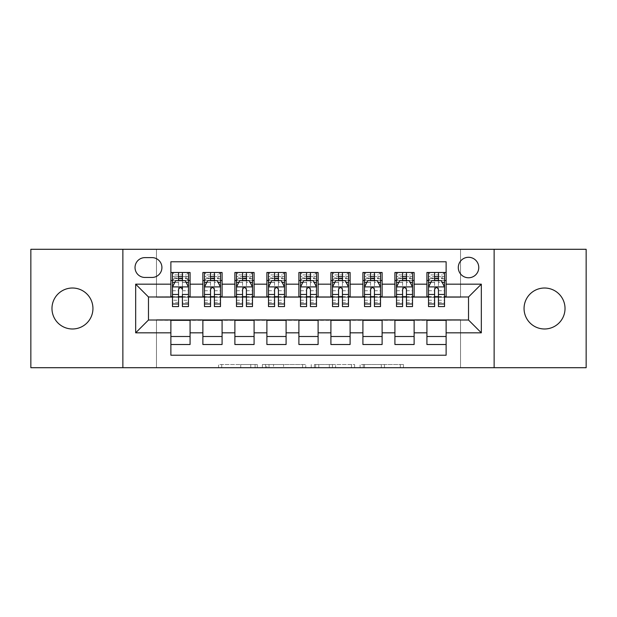 <?xml version="1.0" encoding="UTF-8"?>
<svg xmlns="http://www.w3.org/2000/svg" width="617" height="617" viewBox="0 0 617 617"><rect width="100%" height="100%" fill="white"/><g stroke="black" fill="none" stroke-linecap="round" stroke-linejoin="round"><path stroke-width="0.46" stroke-dasharray="3.08 2.31" d="M257.289 367.709L221.711 367.709L257.289 367.709L257.289 364.508L240.723 364.508L240.723 367.709L240.723 364.508L257.289 364.508L257.289 367.709L257.289 364.508L240.723 364.508L240.723 367.709L240.723 364.508L257.289 364.508L221.711 364.508L257.289 364.508M544.541 288.016A20.484 20.484 0 0 0 524.057 308.5A20.484 20.484 0 0 0 544.541 328.984A20.484 20.484 0 0 0 565.025 308.5A20.484 20.484 0 0 0 544.541 288.016M72.459 288.016A20.484 20.484 0 0 0 51.975 308.5A20.484 20.484 0 0 0 72.459 328.984A20.484 20.484 0 0 0 92.943 308.5A20.484 20.484 0 0 0 72.459 288.016M468.527 257.289A10.242 10.242 0 0 0 458.284 267.531A10.242 10.242 0 0 0 468.527 277.773A10.242 10.242 0 0 0 478.769 267.531A10.242 10.242 0 0 0 468.527 257.289M400.31 367.709L363.243 367.709L400.31 367.709L400.31 364.508L384.445 364.508L403.456 364.508L403.456 367.709L403.456 364.508L363.243 364.508L403.456 364.508L403.456 367.709L403.456 364.508L400.31 364.508L400.31 367.709M381.306 367.709L364.5 367.709L381.306 367.709L381.306 364.508L384.445 364.508L381.306 364.508L381.306 367.709L381.306 364.508L364.5 364.508L364.5 367.709L364.5 364.508L381.306 364.508L381.306 367.709M360.097 367.709L363.243 367.709L360.097 367.709L360.097 364.508L363.243 364.508L360.097 364.508L360.097 367.709M218.572 367.709L221.711 367.709L218.572 367.709L218.572 364.508L221.711 364.508L218.572 364.508L218.572 367.709M30.85 367.709L156.471 367.709L156.471 319.699L460.529 319.699L460.529 367.709L156.471 367.709L156.471 319.699L460.529 319.699L460.529 367.709L586.15 367.709L586.15 249.291L460.529 249.291L460.529 297.301L156.471 297.301L156.471 249.291L460.529 249.291L460.529 297.301L156.471 297.301L156.471 249.291L30.85 249.291L30.85 367.709M305.754 367.709L302.608 367.709L305.754 367.709L305.754 364.508L305.754 367.709M265.541 367.709L302.608 367.709L262.395 367.709L265.541 367.709L265.541 364.508L305.754 364.508L262.395 364.508L262.395 367.709L262.395 364.508L265.541 364.508L265.541 367.709M314.392 367.709L354.605 367.709L311.246 367.709L314.392 367.709L314.392 364.508L354.605 364.508L354.605 367.709L354.605 364.508L335.594 364.508L335.594 367.709M426.918 272.49L446.122 272.49L446.122 280.496L426.918 280.496L426.918 272.49M394.919 272.49L414.123 272.49L414.123 280.496L394.919 280.496L394.919 272.49M362.912 272.49L382.116 272.49L382.116 280.496L362.912 280.496L362.912 272.49M330.905 272.49L350.109 272.49L350.109 280.496L330.905 280.496L330.905 272.49M298.898 272.49L318.102 272.49L318.102 280.496L298.898 280.496L298.898 272.49M266.891 272.49L286.095 272.49L286.095 280.496L266.891 280.496L266.891 272.49M234.884 272.49L254.088 272.49L254.088 280.496L234.884 280.496L234.884 272.49M202.877 272.49L222.081 272.49L222.081 280.496L202.877 280.496L202.877 272.49M170.878 344.51L170.878 336.504L190.082 336.504L190.082 344.51L170.878 344.51L170.878 355.23L446.122 355.23L446.122 344.51L426.918 344.51L426.918 336.504L446.122 336.504L446.122 344.51M222.081 344.51L202.877 344.51L202.877 336.504L222.081 336.504L222.081 344.51M254.088 344.51L234.884 344.51L234.884 336.504L254.088 336.504L254.088 344.51M286.095 344.51L266.891 344.51L266.891 336.504L286.095 336.504L286.095 344.51M318.102 344.51L298.898 344.51L298.898 336.504L318.102 336.504L318.102 344.51M350.109 344.51L330.905 344.51L330.905 336.504L350.109 336.504L350.109 344.51M382.116 344.51L362.912 344.51L362.912 336.504L382.116 336.504L382.116 344.51M414.123 344.51L394.919 344.51L394.919 336.504L414.123 336.504L414.123 344.51M426.918 336.504L426.918 320.339L468.527 320.022L468.527 296.978L414.123 296.978L414.123 280.496M414.123 296.661L382.116 296.978L382.116 280.496M382.116 296.661L350.109 296.978L350.109 280.496M350.109 296.661L318.102 296.978L318.102 280.496M318.102 296.661L286.095 296.978L286.095 280.496M286.095 296.661L254.088 296.978L254.088 280.496M254.088 296.661L222.081 296.978L222.081 280.496M170.878 272.49L190.082 272.49L190.082 280.496L170.878 280.496L170.878 261.77L446.122 261.77L446.122 272.49M394.919 336.504L394.919 320.339L426.918 320.339M362.912 336.504L362.912 320.339L394.919 320.339M330.905 336.504L330.905 320.339L362.912 320.339M298.898 336.504L298.898 320.339L330.905 320.339M266.891 336.504L266.891 320.339L298.898 320.339M234.884 336.504L234.884 320.339L266.891 320.339M202.877 336.504L202.877 320.339L234.884 320.339M222.081 296.661L190.082 296.978L190.082 280.496M170.878 336.504L170.878 320.339L202.877 320.339M190.082 296.661L148.473 296.978L148.473 320.022L170.878 320.339M182.401 280.496L188.478 280.496L188.478 272.49L172.475 272.49L172.475 280.496L178.56 280.496M170.878 296.661L170.878 280.496M172.475 296.661L178.56 296.661M182.401 296.661L188.478 296.661M190.082 336.504L190.082 320.339M204.482 296.661L210.559 296.661M214.4 296.661L220.485 296.661M214.4 280.496L220.485 280.496L220.485 272.49L204.482 272.49L204.482 280.496L210.559 280.496M202.877 296.661L202.877 280.496M222.081 336.504L222.081 320.339M254.088 336.504L254.088 320.339M234.884 296.661L234.884 280.496M246.407 280.496L252.492 280.496L252.492 272.49L236.488 272.49L236.488 280.496L242.566 280.496M236.488 296.661L242.566 296.661M246.407 296.661L252.492 296.661M286.095 336.504L286.095 320.339M266.891 296.661L266.891 280.496M278.414 280.496L284.499 280.496L284.499 272.49L268.495 272.49L268.495 280.496L274.573 280.496M268.495 296.661L274.573 296.661M278.414 296.661L284.499 296.661M318.102 336.504L318.102 320.339M298.898 296.661L298.898 280.496M310.42 280.496L316.498 280.496L316.498 272.49L300.502 272.49L300.502 280.496L306.58 280.496M300.502 296.661L306.58 296.661M310.42 296.661L316.498 296.661M350.109 336.504L350.109 320.339M330.905 296.661L330.905 280.496M342.427 280.496L348.505 280.496L348.505 272.49L332.501 272.49L332.501 280.496L338.586 280.496M332.501 296.661L338.586 296.661M342.427 296.661L348.505 296.661M382.116 336.504L382.116 320.339M362.912 296.661L362.912 280.496M374.434 280.496L380.512 280.496L380.512 272.49L364.508 272.49L364.508 280.496L370.593 280.496M364.508 296.661L370.593 296.661M374.434 296.661L380.512 296.661M414.123 336.504L414.123 320.339M394.919 296.661L394.919 280.496M406.441 280.496L412.518 280.496L412.518 272.49L396.515 272.49L396.515 280.496L402.6 280.496M396.515 296.661L402.6 296.661M406.441 296.661L412.518 296.661M446.122 336.504L446.122 320.339M426.918 296.661L426.918 280.496M446.122 296.661L446.122 280.496M438.44 280.496L444.525 280.496L444.525 272.49L428.522 272.49L428.522 280.496L434.599 280.496M428.522 296.661L434.599 296.661M438.44 296.661L444.525 296.661M144.949 257.613A9.918 9.918 0 0 0 135.03 267.531A9.918 9.918 0 0 0 144.949 277.457L151.99 277.457A9.918 9.918 0 0 0 161.916 267.531A9.918 9.918 0 0 0 151.99 257.613L144.949 257.613M122.868 367.709L122.868 249.291M494.132 249.291L494.132 367.709M268.997 367.709L273.547 367.709L268.997 367.709L268.997 364.508L266.799 364.508L266.799 367.709L266.799 364.508L273.547 364.508L268.997 364.508L268.997 367.709M273.547 367.709L283.604 367.709L273.547 367.709L273.547 364.508L283.604 364.508L283.604 367.709L283.604 364.508L273.547 364.508L273.547 367.709M314.392 364.508L332.455 364.508L332.455 367.709L332.455 364.508L329.316 364.508L332.455 364.508L332.455 367.709L332.455 364.508L335.594 364.508M315.649 364.508L315.649 367.709L315.649 364.508M311.246 364.508L311.246 367.709L311.246 364.508M178.56 306.58L178.56 272.49L188.478 272.49L186.079 274.897L186.079 278.097L174.873 278.097L174.873 274.897L186.079 274.897M172.552 286.897L188.401 286.897L185.277 280.658L175.675 280.658L172.475 287.059L172.475 300.255L178.56 300.255L178.56 302.423L178.56 289.458C179.832 287.036 181.113 287.036 182.401 289.458L182.401 300.255L188.478 300.255L188.478 302.423L188.478 294.471M178.56 302.423L172.475 302.423L172.475 294.471M174.873 278.097L172.475 280.496L172.475 276.655L188.478 276.655L188.478 280.496L172.475 280.496L188.478 280.496L186.079 278.097M172.475 306.58L172.475 282.478L178.56 282.478M188.401 286.897L188.478 300.255M188.478 306.58L188.478 282.478L182.401 282.478L182.401 280.658L182.401 282.416L186.157 282.416M172.475 276.655L188.478 276.655L182.401 276.655L182.401 272.49L188.478 272.49M174.796 282.416L178.56 282.416L178.56 280.658M172.475 272.49L178.56 272.49L172.475 272.49L174.873 274.897M182.401 282.478L182.401 306.58M178.56 282.416L178.56 294.471M188.478 302.423L182.401 302.423L182.401 294.471M182.401 286.897L182.401 282.416M210.559 306.58L210.559 272.49L220.485 272.49L218.086 274.897L218.086 278.097L206.88 278.097L206.88 274.897L218.086 274.897M204.482 287.059L204.482 302.423L204.482 287.059L207.682 280.658L217.284 280.658L220.485 287.059L220.485 302.423L220.485 287.059M220.485 306.58L220.485 276.655L220.485 280.496L204.482 280.496L204.482 276.655L204.482 306.58M220.485 282.478L214.4 282.478L214.4 276.655L220.485 276.655L204.482 276.655L220.485 276.655L214.4 276.655L214.4 272.49L220.485 272.49M206.803 282.416L210.559 282.416L210.559 280.658M204.482 272.49L210.559 272.49L204.482 272.49L206.88 274.897M214.4 280.658L214.4 282.416L218.163 282.416M214.4 282.478L214.4 306.58M210.559 282.416L210.559 289.458C211.839 287.036 213.12 287.036 214.4 289.458L214.4 282.416M206.88 278.097L204.482 280.496L220.485 280.496L218.086 278.097M242.566 306.58L242.566 272.49L252.492 272.49L250.093 274.897L250.093 278.097L238.887 278.097L238.887 274.897L250.093 274.897M236.488 287.059L236.488 302.423L236.488 287.059L239.689 280.658L249.291 280.658L252.492 287.059L252.492 302.423L252.492 287.059M252.492 306.58L252.492 276.655L252.492 280.496L236.488 280.496L236.488 276.655L236.488 306.58M252.492 282.478L246.407 282.478L246.407 276.655L252.492 276.655L236.488 276.655L252.492 276.655L246.407 276.655L246.407 272.49L252.492 272.49M238.81 282.416L242.566 282.416L242.566 280.658M236.488 272.49L242.566 272.49L236.488 272.49L238.887 274.897M246.407 280.658L246.407 282.416L250.17 282.416M246.407 282.478L246.407 306.58M242.566 282.416L242.566 289.458C243.846 287.036 245.126 287.036 246.407 289.458L246.407 282.416M238.887 278.097L236.488 280.496L252.492 280.496L250.093 278.097M274.573 306.58L274.573 272.49L284.499 272.49L282.092 274.897L282.092 278.097L270.894 278.097L270.894 274.897L282.092 274.897M268.495 287.059L268.495 302.423L268.495 287.059L271.696 280.658L281.298 280.658L284.499 287.059L284.499 302.423L284.499 287.059M284.499 306.58L284.499 276.655L284.499 280.496L268.495 280.496L268.495 276.655L268.495 306.58M284.499 282.478L278.414 282.478L278.414 276.655L284.499 276.655L268.495 276.655L284.499 276.655L278.414 276.655L278.414 272.49L284.499 272.49M270.809 282.416L274.573 282.416L274.573 280.658M268.495 272.49L274.573 272.49L268.495 272.49L270.894 274.897M278.414 280.658L278.414 282.416L282.177 282.416M278.414 282.478L278.414 306.58M274.573 282.416L274.573 289.458C275.853 287.036 277.133 287.036 278.414 289.458L278.414 282.416M270.894 278.097L268.495 280.496L284.499 280.496L282.092 278.097M306.58 306.58L306.58 272.49L316.498 272.49L314.099 274.897L314.099 278.097L302.901 278.097L302.901 274.897L314.099 274.897M300.502 287.059L300.502 302.423L300.502 287.059L303.703 280.658L313.297 280.658L316.498 287.059L316.498 302.423L316.498 287.059M316.498 306.58L316.498 276.655L316.498 280.496L300.502 280.496L300.502 276.655L300.502 306.58M316.498 282.478L310.42 282.478L310.42 276.655L316.498 276.655L300.502 276.655L316.498 276.655L310.42 276.655L310.42 272.49L316.498 272.49M302.816 282.416L306.58 282.416L306.58 280.658M300.502 272.49L306.58 272.49L300.502 272.49L302.901 274.897M310.42 280.658L310.42 282.416L314.184 282.416M310.42 282.478L310.42 306.58M306.58 282.416L306.58 289.458C307.86 287.036 309.14 287.036 310.42 289.458L310.42 282.416M302.901 278.097L300.502 280.496L316.498 280.496L314.099 278.097M338.586 306.58L338.586 272.49L348.505 272.49L346.106 274.897L346.106 278.097L334.908 278.097L334.908 274.897L346.106 274.897M332.501 287.059L332.501 302.423L332.501 287.059L335.702 280.658L345.304 280.658L348.505 287.059L348.505 302.423L348.505 287.059M348.505 306.58L348.505 276.655L348.505 280.496L332.501 280.496L332.501 276.655L332.501 306.58M348.505 282.478L342.427 282.478L342.427 276.655L348.505 276.655L332.501 276.655L348.505 276.655L342.427 276.655L342.427 272.49L348.505 272.49M334.823 282.416L338.586 282.416L338.586 280.658M332.501 272.49L338.586 272.49L332.501 272.49L334.908 274.897M342.427 280.658L342.427 282.416L346.191 282.416M342.427 282.478L342.427 306.58M338.586 282.416L338.586 289.458C339.859 287.036 341.139 287.036 342.427 289.458L342.427 282.416M334.908 278.097L332.501 280.496L348.505 280.496L346.106 278.097M370.593 306.58L370.593 272.49L380.512 272.49L378.113 274.897L378.113 278.097L366.907 278.097L366.907 274.897L378.113 274.897M364.508 287.059L364.508 302.423L364.508 287.059L367.709 280.658L377.311 280.658L380.512 287.059L380.512 302.423L380.512 287.059M380.512 306.58L380.512 276.655L380.512 280.496L364.508 280.496L364.508 276.655L364.508 306.58M380.512 282.478L374.434 282.478L374.434 276.655L380.512 276.655L364.508 276.655L380.512 276.655L374.434 276.655L374.434 272.49L380.512 272.49M366.83 282.416L370.593 282.416L370.593 280.658M364.508 272.49L370.593 272.49L364.508 272.49L366.907 274.897M374.434 280.658L374.434 282.416L378.19 282.416M374.434 282.478L374.434 306.58M370.593 282.416L370.593 289.458C371.866 287.036 373.146 287.036 374.434 289.458L374.434 282.416M366.907 278.097L364.508 280.496L380.512 280.496L378.113 278.097M402.6 306.58L402.6 272.49L412.518 272.49L410.12 274.897L410.12 278.097L398.914 278.097L398.914 274.897L410.12 274.897M396.515 287.059L396.515 302.423L396.515 287.059L399.716 280.658L409.318 280.658L412.518 287.059L412.518 302.423L412.518 287.059M412.518 306.58L412.518 276.655L412.518 280.496L396.515 280.496L396.515 276.655L396.515 306.58M412.518 282.478L406.441 282.478L406.441 276.655L412.518 276.655L396.515 276.655L412.518 276.655L406.441 276.655L406.441 272.49L412.518 272.49M398.837 282.416L402.6 282.416L402.6 280.658M396.515 272.49L402.6 272.49L396.515 272.49L398.914 274.897M406.441 280.658L406.441 282.416L410.197 282.416M406.441 282.478L406.441 306.58M402.6 282.416L402.6 289.458C403.873 287.036 405.153 287.036 406.441 289.458L406.441 282.416M398.914 278.097L396.515 280.496L412.518 280.496L410.12 278.097M434.599 306.58L434.599 272.49L444.525 272.49L442.127 274.897L442.127 278.097L430.921 278.097L430.921 274.897L442.127 274.897M428.522 287.059L428.522 302.423L428.522 287.059L431.723 280.658L441.325 280.658L444.525 287.059L444.525 302.423L444.525 287.059M444.525 306.58L444.525 276.655L444.525 280.496L428.522 280.496L428.522 276.655L428.522 306.58M444.525 282.478L438.44 282.478L438.44 276.655L444.525 276.655L428.522 276.655L444.525 276.655L438.44 276.655L438.44 272.49L444.525 272.49M430.843 282.416L434.599 282.416L434.599 280.658M428.522 272.49L434.599 272.49L428.522 272.49L430.921 274.897M438.44 280.658L438.44 282.416L442.204 282.416M438.44 282.478L438.44 306.58M434.599 282.416L434.599 289.458C435.88 287.036 437.16 287.036 438.44 289.458L438.44 282.416M430.921 278.097L428.522 280.496L444.525 280.496L442.127 278.097M255.091 364.508L255.091 367.709L255.091 364.508M250.772 364.508L250.772 367.709L250.772 364.508M221.711 364.508L221.711 367.709L221.711 364.508M302.608 364.508L302.608 367.709L302.608 364.508M351.459 364.508L351.459 367.709L351.459 364.508M329.316 364.508L329.316 367.709L329.316 364.508M318.788 364.508L318.788 367.709L318.788 364.508M384.445 364.508L384.445 367.709L384.445 364.508M363.243 364.508L363.243 367.709L363.243 364.508M188.478 276.655L182.401 276.655L182.401 272.49M172.475 290.754L178.56 290.754M182.401 290.754L188.478 290.754M188.478 278.691L182.401 278.691M178.56 278.691L172.475 278.691M204.559 286.897L220.408 286.897M210.559 282.478L204.482 282.478M204.482 300.255L210.559 300.255M214.4 300.255L220.485 300.255M204.482 290.754L210.559 290.754M214.4 290.754L220.485 290.754M220.485 278.691L214.4 278.691M210.559 278.691L204.482 278.691M214.4 276.655L214.4 272.49M236.566 286.897L252.407 286.897M242.566 282.478L236.488 282.478M236.488 300.255L242.566 300.255M246.407 300.255L252.492 300.255M236.488 290.754L242.566 290.754M246.407 290.754L252.492 290.754M252.492 278.691L246.407 278.691M242.566 278.691L236.488 278.691M246.407 276.655L246.407 272.49M268.572 286.897L284.414 286.897M274.573 282.478L268.495 282.478M268.495 300.255L274.573 300.255M278.414 300.255L284.499 300.255M268.495 290.754L274.573 290.754M278.414 290.754L284.499 290.754M284.499 278.691L278.414 278.691M274.573 278.691L268.495 278.691M278.414 276.655L278.414 272.49M300.579 286.897L316.421 286.897M306.58 282.478L300.502 282.478M300.502 300.255L306.58 300.255M310.42 300.255L316.498 300.255M300.502 290.754L306.58 290.754M310.42 290.754L316.498 290.754M316.498 278.691L310.42 278.691M306.58 278.691L300.502 278.691M310.42 276.655L310.42 272.49M332.586 286.897L348.428 286.897M338.586 282.478L332.501 282.478M332.501 300.255L338.586 300.255M342.427 300.255L348.505 300.255M332.501 290.754L338.586 290.754M342.427 290.754L348.505 290.754M348.505 278.691L342.427 278.691M338.586 278.691L332.501 278.691M342.427 276.655L342.427 272.49M364.593 286.897L380.434 286.897M370.593 282.478L364.508 282.478M364.508 300.255L370.593 300.255M374.434 300.255L380.512 300.255M364.508 290.754L370.593 290.754M374.434 290.754L380.512 290.754M380.512 278.691L374.434 278.691M370.593 278.691L364.508 278.691M374.434 276.655L374.434 272.49M396.592 286.897L412.441 286.897M402.6 282.478L396.515 282.478M396.515 300.255L402.6 300.255M406.441 300.255L412.518 300.255M396.515 290.754L402.6 290.754M406.441 290.754L412.518 290.754M412.518 278.691L406.441 278.691M402.6 278.691L396.515 278.691M406.441 276.655L406.441 272.49M428.599 286.897L444.448 286.897M434.599 282.478L428.522 282.478M428.522 300.255L434.599 300.255M438.44 300.255L444.525 300.255M428.522 290.754L434.599 290.754M438.44 290.754L444.525 290.754M444.525 278.691L438.44 278.691M434.599 278.691L428.522 278.691M438.44 276.655L438.44 272.49M204.482 302.423L210.559 302.423M214.4 302.423L220.485 302.423M236.488 302.423L242.566 302.423M246.407 302.423L252.492 302.423M268.495 302.423L274.573 302.423M278.414 302.423L284.499 302.423M300.502 302.423L306.58 302.423M310.42 302.423L316.498 302.423M332.501 302.423L338.586 302.423M342.427 302.423L348.505 302.423M364.508 302.423L370.593 302.423M374.434 302.423L380.512 302.423M396.515 302.423L402.6 302.423M406.441 302.423L412.518 302.423M428.522 302.423L434.599 302.423M438.44 302.423L444.525 302.423"/><path stroke-width="0.93" d="M544.541 288.016A20.484 20.484 0 0 0 524.057 308.5A20.484 20.484 0 0 0 544.541 328.984A20.484 20.484 0 0 0 565.025 308.5A20.484 20.484 0 0 0 544.541 288.016M72.459 288.016A20.484 20.484 0 0 0 51.975 308.5A20.484 20.484 0 0 0 72.459 328.984A20.484 20.484 0 0 0 92.943 308.5A20.484 20.484 0 0 0 72.459 288.016M468.527 257.289A10.242 10.242 0 0 0 458.284 267.531A10.242 10.242 0 0 0 468.527 277.773A10.242 10.242 0 0 0 478.769 267.531A10.242 10.242 0 0 0 468.527 257.289M494.132 367.709L586.15 367.709L586.15 249.291L494.132 249.291L494.132 367.709L122.868 367.709L122.868 249.291L30.85 249.291L30.85 367.709L122.868 367.709M446.122 272.49L426.918 272.49L426.918 284.175L414.123 284.175L414.123 296.978L426.918 296.978L426.918 284.175M414.123 284.175L414.123 272.49L394.919 272.49L394.919 284.175L382.116 284.175L382.116 296.978L394.919 296.978L394.919 284.175M382.116 284.175L382.116 272.49L362.912 272.49L362.912 284.175L350.109 284.175L350.109 296.978L362.912 296.978L362.912 284.175M350.109 284.175L350.109 272.49L330.905 272.49L330.905 284.175L318.102 284.175L318.102 296.978L330.905 296.978L330.905 284.175M318.102 284.175L318.102 272.49L298.898 272.49L298.898 284.175L286.095 284.175L286.095 296.978L298.898 296.978L298.898 284.175M286.095 284.175L286.095 272.49L266.891 272.49L266.891 284.175L254.088 284.175L254.088 296.978L266.891 296.978L266.891 284.175M254.088 284.175L254.088 272.49L234.884 272.49L234.884 284.175L222.081 284.175L222.081 296.978L234.884 296.978L234.884 284.175M222.081 284.175L222.081 272.49L202.877 272.49L202.877 296.978L190.082 296.978L190.082 272.49L170.878 272.49M170.878 344.51L190.082 344.51L190.082 320.022L202.877 320.022L202.877 344.51L222.081 344.51L222.081 320.022L234.884 320.022L234.884 332.825L222.081 332.825M234.884 332.825L234.884 344.51L254.088 344.51L254.088 320.022L266.891 320.022L266.891 332.825L254.088 332.825M266.891 332.825L266.891 344.51L286.095 344.51L286.095 320.022L298.898 320.022L298.898 332.825L286.095 332.825M298.898 332.825L298.898 344.51L318.102 344.51L318.102 320.022L330.905 320.022L330.905 332.825L318.102 332.825M330.905 332.825L330.905 344.51L350.109 344.51L350.109 320.022L362.912 320.022L362.912 332.825L350.109 332.825M362.912 332.825L362.912 344.51L382.116 344.51L382.116 320.022L394.919 320.022L394.919 332.825L382.116 332.825M394.919 332.825L394.919 344.51L414.123 344.51L414.123 320.022L426.918 320.022L426.918 332.825L414.123 332.825M144.949 277.457L151.99 277.457A9.918 9.918 0 0 0 161.916 267.531A9.918 9.918 0 0 0 151.99 257.613L144.949 257.613A9.918 9.918 0 0 0 135.03 267.531A9.918 9.918 0 0 0 144.949 277.457M494.132 249.291L122.868 249.291M446.122 284.175L446.122 261.77L170.878 261.77L170.878 296.978L148.473 296.978L148.473 320.022L170.878 320.022L170.878 355.23L446.122 355.23L446.122 320.022L468.527 320.022L468.527 296.978L446.122 296.978L446.122 284.175L481.329 284.175L481.329 332.825L446.122 332.825M170.878 332.825L135.671 332.825L135.671 284.175L170.878 284.175M426.918 332.825L426.918 344.51L446.122 344.51M170.878 280.496L172.475 280.496M178.56 280.496L182.401 280.496M188.478 280.496L190.082 280.496M170.878 296.661L172.475 296.661M178.56 296.661L182.401 296.661M188.478 296.661L190.082 296.661M170.878 320.339L190.082 320.339M170.878 336.504L190.082 336.504M202.877 296.661L204.482 296.661M210.559 296.661L214.4 296.661M220.485 296.661L222.081 296.661M202.877 280.496L204.482 280.496M210.559 280.496L214.4 280.496M220.485 280.496L222.081 280.496M202.877 320.339L222.081 320.339M202.877 336.504L222.081 336.504M234.884 320.339L254.088 320.339M234.884 336.504L254.088 336.504M234.884 280.496L236.488 280.496M242.566 280.496L246.407 280.496M252.492 280.496L254.088 280.496M234.884 296.661L236.488 296.661M242.566 296.661L246.407 296.661M252.492 296.661L254.088 296.661M266.891 320.339L286.095 320.339M266.891 336.504L286.095 336.504M266.891 280.496L268.495 280.496M274.573 280.496L278.414 280.496M284.499 280.496L286.095 280.496M266.891 296.661L268.495 296.661M274.573 296.661L278.414 296.661M284.499 296.661L286.095 296.661M298.898 320.339L318.102 320.339M298.898 336.504L318.102 336.504M298.898 280.496L300.502 280.496M306.58 280.496L310.42 280.496M316.498 280.496L318.102 280.496M298.898 296.661L300.502 296.661M306.58 296.661L310.42 296.661M316.498 296.661L318.102 296.661M330.905 320.339L350.109 320.339M330.905 336.504L350.109 336.504M330.905 280.496L332.501 280.496M338.586 280.496L342.427 280.496M348.505 280.496L350.109 280.496M330.905 296.661L332.501 296.661M338.586 296.661L342.427 296.661M348.505 296.661L350.109 296.661M362.912 320.339L382.116 320.339M362.912 336.504L382.116 336.504M362.912 280.496L364.508 280.496M370.593 280.496L374.434 280.496M380.512 280.496L382.116 280.496M362.912 296.661L364.508 296.661M370.593 296.661L374.434 296.661M380.512 296.661L382.116 296.661M394.919 320.339L414.123 320.339M394.919 336.504L414.123 336.504M394.919 280.496L396.515 280.496M402.6 280.496L406.441 280.496M412.518 280.496L414.123 280.496M394.919 296.661L396.515 296.661M402.6 296.661L406.441 296.661M412.518 296.661L414.123 296.661M426.918 320.339L446.122 320.339M426.918 336.504L446.122 336.504M426.918 280.496L428.522 280.496M434.599 280.496L438.44 280.496M444.525 280.496L446.122 280.496M426.918 296.661L428.522 296.661M434.599 296.661L438.44 296.661M444.525 296.661L446.122 296.661M148.473 296.978L135.671 284.175M148.473 320.022L135.671 332.825M481.329 284.175L468.527 296.978M481.329 332.825L468.527 320.022M182.401 272.49L182.401 280.658L182.401 276.655L178.56 276.655M188.478 303.973L182.401 303.973L182.401 306.58L188.478 306.58L188.478 287.059L185.277 280.658L175.675 280.658L172.475 287.059L172.475 294.471L172.475 272.49M172.475 300.255L172.475 302.423M172.475 282.478L172.475 276.655M172.475 303.973L172.475 306.58L178.56 306.58L178.56 303.973L172.475 303.973L172.475 294.471L178.56 294.471L178.56 300.255M188.478 282.478L188.478 276.655M182.401 303.973L182.401 294.471L188.478 294.471L188.478 272.49M178.56 280.658L178.56 272.49M182.401 300.255L182.401 302.423M178.56 303.973L178.56 289.458C179.84 286.99 181.12 286.99 182.401 289.458L182.401 286.897M214.4 276.655L210.559 276.655M220.485 303.973L214.4 303.973L214.4 306.58L220.485 306.58L220.485 287.059L217.284 280.658L207.682 280.658L204.482 287.059L204.482 306.58L210.559 306.58L210.559 303.973L204.482 303.973M204.482 287.059L204.482 272.49M220.485 287.059L220.485 272.49M210.559 280.658L210.559 272.49M214.4 272.49L214.4 280.658M214.4 303.973L214.4 289.458C213.127 286.99 211.847 286.99 210.559 289.458L210.559 303.973M246.407 276.655L242.566 276.655M252.492 303.973L246.407 303.973L246.407 306.58L252.492 306.58L252.492 287.059L249.291 280.658L239.689 280.658L236.488 287.059L236.488 306.58L242.566 306.58L242.566 303.973L236.488 303.973M236.488 287.059L236.488 272.49M252.492 287.059L252.492 272.49M242.566 280.658L242.566 272.49M246.407 272.49L246.407 280.658M246.407 303.973L246.407 289.458C245.134 286.99 243.854 286.99 242.566 289.458L242.566 303.973M278.414 276.655L274.573 276.655M284.499 303.973L278.414 303.973L278.414 306.58L284.499 306.58L284.499 287.059L281.298 280.658L271.696 280.658L268.495 287.059L268.495 306.58L274.573 306.58L274.573 303.973L268.495 303.973M268.495 287.059L268.495 272.49M284.499 287.059L284.499 272.49M274.573 280.658L274.573 272.49M278.414 272.49L278.414 280.658M278.414 303.973L278.414 289.458C277.133 286.99 275.853 286.99 274.573 289.458L274.573 303.973M310.42 276.655L306.58 276.655M316.498 303.973L310.42 303.973L310.42 306.58L316.498 306.58L316.498 287.059L313.297 280.658L303.703 280.658L300.502 287.059L300.502 306.58L306.58 306.58L306.58 303.973L300.502 303.973M300.502 287.059L300.502 272.49M316.498 287.059L316.498 272.49M306.58 280.658L306.58 272.49M310.42 272.49L310.42 280.658M310.42 303.973L310.42 289.458C309.14 286.99 307.86 286.99 306.58 289.458L306.58 303.973M342.427 276.655L338.586 276.655M348.505 303.973L342.427 303.973L342.427 306.58L348.505 306.58L348.505 287.059L345.304 280.658L335.702 280.658L332.501 287.059L332.501 306.58L338.586 306.58L338.586 303.973L332.501 303.973M332.501 287.059L332.501 272.49M348.505 287.059L348.505 272.49M338.586 280.658L338.586 272.49M342.427 272.49L342.427 280.658M342.427 303.973L342.427 289.458C341.147 286.99 339.867 286.99 338.586 289.458L338.586 303.973M374.434 276.655L370.593 276.655M380.512 303.973L374.434 303.973L374.434 306.58L380.512 306.58L380.512 287.059L377.311 280.658L367.709 280.658L364.508 287.059L364.508 306.58L370.593 306.58L370.593 303.973L364.508 303.973M364.508 287.059L364.508 272.49M380.512 287.059L380.512 272.49M370.593 280.658L370.593 272.49M374.434 272.49L374.434 280.658M374.434 303.973L374.434 289.458C373.154 286.99 371.874 286.99 370.593 289.458L370.593 303.973M406.441 276.655L402.6 276.655M412.518 303.973L406.441 303.973L406.441 306.58L412.518 306.58L412.518 287.059L409.318 280.658L399.716 280.658L396.515 287.059L396.515 306.58L402.6 306.58L402.6 303.973L396.515 303.973M396.515 287.059L396.515 272.49M412.518 287.059L412.518 272.49M402.6 280.658L402.6 272.49M406.441 272.49L406.441 280.658M406.441 303.973L406.441 289.458C405.161 286.99 403.88 286.99 402.6 289.458L402.6 303.973M438.44 276.655L434.599 276.655M444.525 303.973L438.44 303.973L438.44 306.58L444.525 306.58L444.525 287.059L441.325 280.658L431.723 280.658L428.522 287.059L428.522 306.58L434.599 306.58L434.599 303.973L428.522 303.973M428.522 287.059L428.522 272.49M444.525 287.059L444.525 272.49M434.599 280.658L434.599 272.49M438.44 272.49L438.44 280.658M438.44 303.973L438.44 289.458C437.168 286.99 435.887 286.99 434.599 289.458L434.599 303.973M202.877 332.825L190.082 332.825M202.877 284.175L190.082 284.175M188.401 286.897L172.552 286.897M172.475 282.416L174.796 282.416M186.157 282.416L188.478 282.416M182.401 278.691L178.56 278.691M220.408 286.897L204.559 286.897M204.482 282.416L206.803 282.416M218.163 282.416L220.485 282.416M210.559 294.471L204.482 294.471M220.485 294.471L214.4 294.471M214.4 278.691L210.559 278.691M252.407 286.897L236.566 286.897M236.488 282.416L238.81 282.416M250.17 282.416L252.492 282.416M242.566 294.471L236.488 294.471M252.492 294.471L246.407 294.471M246.407 278.691L242.566 278.691M284.414 286.897L268.572 286.897M268.495 282.416L270.809 282.416M282.177 282.416L284.499 282.416M274.573 294.471L268.495 294.471M284.499 294.471L278.414 294.471M278.414 278.691L274.573 278.691M316.421 286.897L300.579 286.897M300.502 282.416L302.816 282.416M314.184 282.416L316.498 282.416M306.58 294.471L300.502 294.471M316.498 294.471L310.42 294.471M310.42 278.691L306.58 278.691M348.428 286.897L332.586 286.897M332.501 282.416L334.823 282.416M346.191 282.416L348.505 282.416M338.586 294.471L332.501 294.471M348.505 294.471L342.427 294.471M342.427 278.691L338.586 278.691M380.434 286.897L364.593 286.897M364.508 282.416L366.83 282.416M378.19 282.416L380.512 282.416M370.593 294.471L364.508 294.471M380.512 294.471L374.434 294.471M374.434 278.691L370.593 278.691M412.441 286.897L396.592 286.897M396.515 282.416L398.837 282.416M410.197 282.416L412.518 282.416M402.6 294.471L396.515 294.471M412.518 294.471L406.441 294.471M406.441 278.691L402.6 278.691M444.448 286.897L428.599 286.897M428.522 282.416L430.843 282.416M442.204 282.416L444.525 282.416M434.599 294.471L428.522 294.471M444.525 294.471L438.44 294.471M438.44 278.691L434.599 278.691"/></g></svg>
